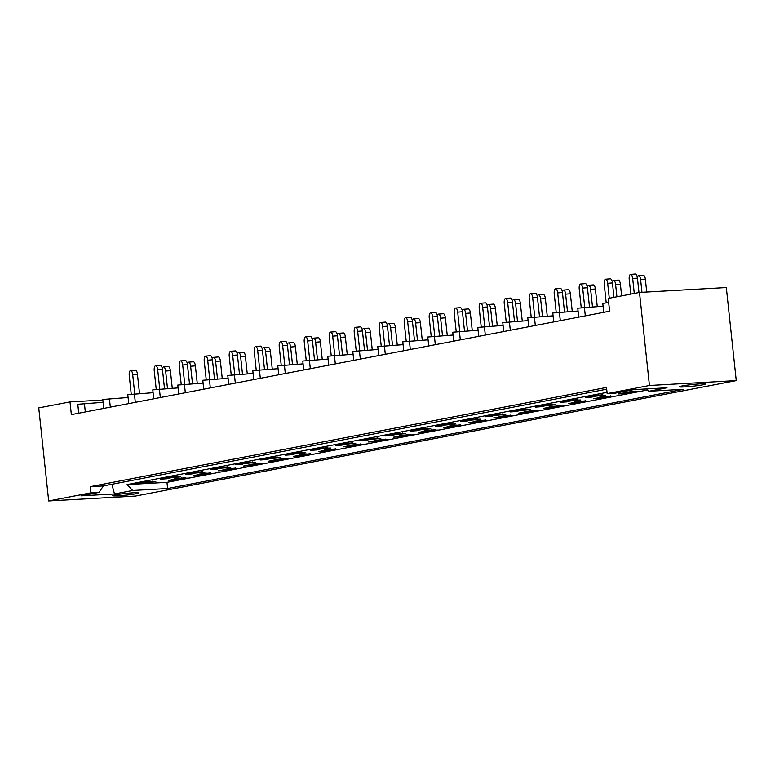 <?xml version="1.0" encoding="UTF-8"?>
<svg xmlns="http://www.w3.org/2000/svg" width="775" height="775" viewBox="0 0 775 775"><rect width="100%" height="100%" fill="white"/><g stroke="black" fill="none" stroke-linecap="round" stroke-linejoin="round"><path stroke-width="1.16" d="M115.398 494.886A13.243 0.862 -6.1 0 1 130.045 493.026A13.243 0.862 -6.1 0 1 139.035 492.881A13.243 0.862 -6.1 0 1 136.332 493.704A13.243 0.862 -6.1 0 1 121.685 495.554A13.243 0.862 -6.1 0 1 112.695 495.7A13.243 0.862 -6.1 0 1 115.398 494.886M682.136 385.96A13.243 0.862 -6.1 0 1 696.773 384.109A13.243 0.862 -6.1 0 1 705.773 383.964A13.243 0.862 -6.1 0 1 703.061 384.787A13.243 0.862 -6.1 0 1 688.423 386.638A13.243 0.862 -6.1 0 1 679.423 386.783A13.243 0.862 -6.1 0 1 682.136 385.96M90.288 486.661L90.946 492.823L48.689 500.95L135.518 496.058L736.25 380.603L649.431 385.495L607.174 393.613L606.515 387.452L90.288 486.661L103.366 485.925L606.709 389.195M607.174 393.613L615.35 393.157L633.475 389.67L666.994 387.781L648.869 391.268L683.86 389.292L167.623 488.512L132.641 490.478L114.516 493.966L80.997 495.845L99.113 492.367L103.366 485.925M90.946 492.823L99.113 492.367M102.843 400.055L70.002 401.905L71.358 414.635L609.596 311.201L608.23 298.462L639.482 292.456L726.311 287.573L736.25 380.603M643.86 389.089L646.699 388.972M628.196 392.092L628.254 392.644L625.783 393.119M631.354 391.85L638.736 391.627L628.254 392.644M624.117 392.45L635.51 391.249M632.826 391.762L631.373 392.043M624.166 392.867L618.537 393.952L622.625 393.719M599.123 397.255L610.506 396.054M599.162 397.672L593.543 398.757L597.622 398.466M603.192 396.897L603.25 397.449L600.78 397.924M606.36 396.645L613.732 396.432L603.25 397.449M607.823 396.567L606.379 396.848M574.12 402.06L585.512 400.859M574.168 402.477L568.54 403.562L572.618 403.271M578.198 401.702L578.257 402.254L575.777 402.729M581.357 401.45L588.738 401.237L578.257 402.254M582.829 401.373L581.376 401.653M549.117 406.865L560.509 405.664M549.165 407.282L543.546 408.367L547.625 408.076M553.195 406.507L553.253 407.059L550.783 407.534M556.363 406.255L563.735 406.042L553.253 407.059M557.826 406.177L556.382 406.458M524.123 411.67L535.506 410.469M524.171 412.087L518.543 413.172L522.621 412.881M528.201 411.312L528.259 411.854L525.779 412.339M531.359 411.06L538.741 410.847L528.259 411.854M532.822 410.983L531.379 411.254M499.119 416.475L510.512 415.264M499.168 416.892L493.539 417.977L497.627 417.677M503.198 416.117L503.256 416.659L500.786 417.134M506.356 415.865L513.738 415.652L503.256 416.659M507.828 415.787L506.385 416.059M474.126 421.28L485.508 420.069M474.164 421.697L468.546 422.782L472.624 422.482M478.194 420.922L478.252 421.464L475.782 421.939M481.362 420.67L488.734 420.457L478.252 421.464M482.825 420.593L481.382 420.864M449.122 426.076L460.515 424.874M449.171 426.502L443.542 427.587L447.621 427.287M453.201 425.727L453.259 426.269L450.788 426.744M456.359 425.475L463.741 425.262L453.259 426.269M457.831 425.397L456.378 425.669M424.128 430.881L435.511 429.679M424.167 431.307L418.548 432.392L422.627 432.092M428.197 430.532L428.255 431.074L425.785 431.549M431.365 430.28L438.737 430.067L428.255 431.074M432.828 430.202L431.384 430.474M399.125 435.686L410.517 434.484M399.173 436.112L393.545 437.197L397.623 436.897M403.203 435.337L403.262 435.879L400.782 436.354M406.362 435.085L413.743 434.862L403.262 435.879M407.824 435.007L406.381 435.279M374.122 440.491L385.514 439.289M374.17 440.917L368.542 442.002L372.63 441.702M378.2 440.142L378.258 440.684L375.788 441.159M381.368 439.89L388.74 439.667L378.258 440.684M382.831 439.803L381.387 440.084M349.128 445.296L360.511 444.094M349.176 445.722L343.548 446.797L347.626 446.507M353.206 444.947L353.264 445.489L350.784 445.964M356.364 444.695L363.746 444.472L353.264 445.489M357.827 444.608L356.384 444.889M324.124 450.101L335.517 448.899M324.173 450.527L318.544 451.602L322.632 451.312M328.203 449.752L328.261 450.294L325.791 450.769M331.361 449.5L338.743 449.277L328.261 450.294M332.833 449.413L331.39 449.694M299.131 454.906L310.513 453.704M299.169 455.332L293.551 456.407L297.629 456.117M303.199 454.557L303.257 455.099L300.787 455.574M306.367 454.305L313.739 454.082L303.257 455.099M307.83 454.218L306.387 454.499M274.127 459.711L285.52 458.509M274.176 460.137L268.547 461.212L272.626 460.922M278.206 459.362L278.264 459.904L275.793 460.379M281.364 459.11L288.746 458.887L278.264 459.904M282.836 459.023L281.383 459.304M249.133 464.516L260.516 463.314M249.172 464.942L243.553 466.017L247.632 465.727M253.202 464.167L253.26 464.709L250.79 465.184M256.37 463.915L263.742 463.692L253.26 464.709M257.833 463.828L256.389 464.109M224.13 469.321L235.523 468.119M224.178 469.747L218.55 470.822L222.628 470.532M228.208 468.972L228.267 469.514L225.787 469.989M231.367 468.72L238.748 468.497L228.267 469.514M232.829 468.633L231.386 468.914M199.127 474.126L210.519 472.924M199.175 474.552L193.547 475.627L197.635 475.337M203.205 473.777L203.263 474.319L200.793 474.794M206.363 473.525L213.745 473.302L203.263 474.319M207.836 473.438L206.392 473.719M174.133 478.931L185.516 477.729M174.181 479.357L168.553 480.432L172.631 480.142M178.202 478.582L178.26 479.124L175.789 479.599M181.369 478.33L188.751 478.107L178.26 479.124M182.832 478.243L181.389 478.524M78.74 413.22L77.791 404.288L103.085 402.312M103.743 408.415L102.784 399.483L128.088 397.507M128.737 403.61L127.788 394.678L153.092 392.702M153.741 398.805L152.782 389.873L178.085 387.897M178.734 394L177.785 385.068L203.089 383.092M203.738 389.195L202.779 380.263L228.083 378.297M228.741 384.39L227.782 375.458L253.086 373.492M253.735 379.585L252.786 370.653L278.08 368.687M278.738 374.78L277.779 365.848L303.083 363.882M303.732 369.975L302.783 361.043L328.087 359.077M328.736 365.17L327.777 356.238L353.08 354.272M353.729 360.365L352.78 351.433L378.084 349.467M378.733 355.57L377.774 346.628L403.077 344.662M403.736 350.765L402.777 341.823L428.081 339.857M428.73 345.96L427.781 337.028L453.075 335.052M453.733 341.155L452.774 332.223L478.078 330.247M478.727 336.35L477.778 327.418L503.082 325.442M503.731 331.545L502.772 322.613L528.075 320.637M528.724 326.74L527.775 317.808L553.079 315.832M553.728 321.935L552.769 313.003L578.072 311.027M578.731 317.13L577.772 308.198L603.076 306.222M603.725 312.325L602.776 303.393L608.666 302.521M591.18 396.006L602.572 394.795M591.228 396.422L585.6 397.507L589.678 397.207M595.258 395.647L595.316 396.19L592.836 396.664M598.416 395.395L605.798 395.182L595.316 396.19M599.889 395.318L598.436 395.589M566.186 400.811L577.569 399.6M566.225 401.227L560.606 402.312L564.684 402.012M570.255 400.452L570.313 400.995L567.842 401.469M573.423 400.2L580.795 399.987L570.313 400.995M574.885 400.123L573.442 400.394M541.183 405.606L552.565 404.405M541.231 406.032L535.602 407.117L539.681 406.817M545.261 405.257L545.319 405.8L542.839 406.274M548.419 405.005L555.801 404.792L545.319 405.8M549.882 404.928L548.438 405.199M516.179 410.411L527.572 409.21M516.227 410.837L510.599 411.922L514.687 411.622M520.257 410.062L520.316 410.605L517.845 411.079M523.416 409.81L530.798 409.597L520.316 410.605M524.888 409.733L523.445 410.004M491.185 415.216L502.568 414.015M491.224 415.642L485.605 416.727L489.684 416.427M495.254 414.867L495.312 415.41L492.842 415.884M498.422 414.615L505.804 414.392L495.312 415.41M499.885 414.538L498.441 414.809M466.182 420.021L477.574 418.82M466.23 420.447L460.602 421.522L464.69 421.232M470.26 419.672L470.318 420.215L467.848 420.689M473.418 419.42L480.8 419.198L470.318 420.215M474.891 419.333L473.438 419.614M441.188 424.826L452.571 423.625M441.227 425.252L435.608 426.327L439.687 426.037M445.257 424.477L445.315 425.02L442.845 425.494M448.425 424.225L455.797 424.002L445.315 425.02M449.887 424.138L448.444 424.419M416.185 429.631L427.577 428.43M416.233 430.057L410.605 431.132L414.683 430.842M420.263 429.282L420.321 429.825L417.841 430.299M423.421 429.03L430.803 428.808L420.321 429.825M424.894 428.943L423.441 429.224M391.191 434.436L402.574 433.235M391.23 434.862L385.611 435.938L389.689 435.647M395.26 434.087L395.318 434.63L392.847 435.104M398.427 433.835L405.8 433.613L395.318 434.63M399.89 433.748L398.447 434.029M366.188 439.241L377.57 438.04M366.236 439.667L360.608 440.743L364.686 440.452M370.266 438.892L370.324 439.435L367.844 439.909M373.424 438.64L380.806 438.418L370.324 439.435M374.887 438.553L373.443 438.834M341.184 444.046L352.577 442.845M341.233 444.472L335.604 445.548L339.692 445.257M345.262 443.697L345.321 444.24L342.85 444.714M348.421 443.445L355.802 443.222L345.321 444.24M349.893 443.358L348.45 443.639M316.19 448.851L327.573 447.65M316.229 449.277L310.61 450.353L314.689 450.062M320.259 448.502L320.317 449.045L317.847 449.519M323.427 448.25L330.809 448.028L320.317 449.045M324.89 448.163L323.446 448.444M291.187 453.656L302.579 452.455M291.235 454.082L285.607 455.157L289.695 454.867M295.265 453.307L295.323 453.85L292.853 454.324M298.423 453.055L305.805 452.832L295.323 453.85M299.896 452.968L298.443 453.249M266.193 458.461L277.576 457.26M266.232 458.887L260.613 459.963L264.692 459.672M270.262 458.112L270.32 458.655L267.85 459.129M273.43 457.86L280.802 457.637L270.32 458.655M274.892 457.773L273.449 458.054M241.19 463.266L252.582 462.065M241.238 463.683L235.61 464.767L239.688 464.477M245.268 462.917L245.326 463.46L242.846 463.934M248.426 462.665L255.808 462.442L245.326 463.46M249.899 462.578L248.446 462.859M216.196 468.071L227.579 466.87M216.235 468.488L210.616 469.573L214.694 469.282M220.265 467.713L220.323 468.265L217.852 468.739M223.432 467.47L230.805 467.248L220.323 468.265M224.895 467.383L223.452 467.664M191.193 472.876L202.575 471.675M191.241 473.293L185.612 474.377L189.691 474.087M195.271 472.517L195.329 473.07L192.849 473.544M198.429 472.266L205.811 472.052L195.329 473.07M199.892 472.188L198.448 472.469M166.189 477.681L177.582 476.48M166.237 478.097L160.609 479.183L164.697 478.892M170.267 477.323L170.326 477.875L167.855 478.349M173.426 477.071L180.807 476.858L170.326 477.875M174.898 476.993L173.455 477.274M141.195 482.486L152.578 481.285M141.234 482.903L135.615 483.988L139.694 483.697M145.264 482.127L145.322 482.68L142.852 483.154M148.432 481.876L155.804 481.662L145.322 482.68M149.895 481.798L148.451 482.079M70.002 401.905L38.75 407.912L48.689 500.95M607.038 392.353L127.071 484.598L166.974 482.35L167.623 488.512M647.648 389.97L166.974 482.35M629.407 390.455L626.278 391.055M649.431 385.495L639.482 292.456M648.869 391.268L646.66 388.924M127.071 484.598L132.641 490.478M111.862 484.298L114.516 493.966M630.588 274.427L635.345 274.05A4.553 1.763 85.5 0 1 637.438 278.138L632.681 278.516A4.553 1.763 -94.5 0 0 630.588 274.427A4.553 1.763 -94.5 0 0 629.222 279.426L630.802 294.132M632.681 278.516L634.27 293.463M637.438 278.138L638.978 292.553M638.532 275.687L643.289 275.309A4.553 1.763 85.5 0 1 645.372 279.387L640.615 279.765A4.553 1.763 -94.5 0 0 638.532 275.687A4.553 1.763 -94.5 0 0 637.321 277.363M640.615 279.765L641.962 292.32M645.372 279.387L646.728 292.049M605.595 279.233L610.351 278.855A4.553 1.763 85.5 0 1 612.434 282.943L607.678 283.321A4.553 1.763 -94.5 0 0 605.595 279.233A4.553 1.763 -94.5 0 0 604.229 284.231L606.205 302.754M607.678 283.321L609.276 298.259M612.434 282.943L613.974 297.358M580.591 284.037L585.348 283.66A4.553 1.763 85.5 0 1 587.431 287.748L582.674 288.126A4.553 1.763 -94.5 0 0 580.591 284.037A4.553 1.763 -94.5 0 0 579.225 289.036L581.211 307.559M596.827 395.347A2.073 1.269 -93.2 0 0 597.283 395.463A2.073 1.269 -93.2 0 0 597.389 395.444L597.961 395.337A2.073 1.269 -93.2 0 0 598.484 395.027M597.389 395.444L601.477 395.221L597.961 395.337M587.092 397.217A2.073 1.269 -93.2 0 0 587.557 397.333A2.073 1.269 -93.2 0 0 587.663 397.313L591.751 397.091L588.235 397.207A2.073 1.269 -93.2 0 0 588.758 396.897M587.663 397.313L588.235 397.207M593.282 395.88L593.137 396.209A2.073 1.269 86.8 0 1 592.323 396.974M602.727 394.591A2.073 1.269 86.8 0 1 602.049 395.105M582.674 288.126L584.718 307.258M587.431 287.748L589.494 306.987M555.597 288.843L560.354 288.465A4.553 1.763 85.5 0 1 562.437 292.553L557.68 292.931A4.553 1.763 -94.5 0 0 555.597 288.843A4.553 1.763 -94.5 0 0 554.232 293.841L556.208 312.364M571.824 400.152A2.073 1.269 -93.2 0 0 572.289 400.268A2.073 1.269 -93.2 0 0 572.396 400.249L572.958 400.142A2.073 1.269 -93.2 0 0 573.481 399.832M572.396 400.249L576.484 400.026L572.958 400.142M562.098 402.022A2.073 1.269 -93.2 0 0 562.563 402.138A2.073 1.269 -93.2 0 0 562.66 402.118L566.748 401.896L563.231 402.012A2.073 1.269 -93.2 0 0 563.754 401.702M562.66 402.118L563.231 402.012M568.288 400.685L568.143 401.014A2.073 1.269 86.8 0 1 567.319 401.779M577.733 399.396A2.073 1.269 86.8 0 1 577.046 399.91M557.68 292.931L559.724 312.063M562.437 292.553L564.491 311.792M530.594 293.647L535.351 293.27A4.553 1.763 85.5 0 1 537.433 297.358L532.677 297.736A4.553 1.763 -94.5 0 0 530.594 293.647A4.553 1.763 -94.5 0 0 529.228 298.646L531.204 317.169M546.821 404.957A2.073 1.269 -93.2 0 0 547.286 405.073A2.073 1.269 -93.2 0 0 547.392 405.054L547.964 404.947A2.073 1.269 -93.2 0 0 548.487 404.637M547.392 405.054L551.48 404.831L547.964 404.947M537.094 406.827A2.073 1.269 -93.2 0 0 537.559 406.943A2.073 1.269 -93.2 0 0 537.666 406.923L541.754 406.701L538.228 406.817A2.073 1.269 -93.2 0 0 538.751 406.507M537.666 406.923L538.228 406.817M543.285 405.49L543.139 405.819A2.073 1.269 86.8 0 1 542.316 406.584M552.73 404.192A2.073 1.269 86.8 0 1 552.052 404.715M532.677 297.736L534.721 316.868M537.433 297.358L539.497 316.597M505.591 298.452L510.347 298.075A4.553 1.763 85.5 0 1 512.44 302.153L507.683 302.531A4.553 1.763 -94.5 0 0 505.591 298.452A4.553 1.763 -94.5 0 0 504.234 303.451L506.211 321.974M521.827 409.762A2.073 1.269 -93.2 0 0 522.292 409.878A2.073 1.269 -93.2 0 0 522.389 409.859L522.96 409.752A2.073 1.269 -93.2 0 0 523.483 409.442M522.389 409.859L526.477 409.636L522.96 409.752M512.101 411.632A2.073 1.269 -93.2 0 0 512.566 411.748A2.073 1.269 -93.2 0 0 512.663 411.728L516.751 411.506L513.234 411.622A2.073 1.269 -93.2 0 0 513.757 411.312M512.663 411.728L513.234 411.622M518.281 410.295L518.136 410.624A2.073 1.269 86.8 0 1 517.322 411.389M527.736 408.997A2.073 1.269 86.8 0 1 527.048 409.52M507.683 302.531L509.727 321.673M512.44 302.153L514.493 321.402M480.597 303.257L485.353 302.88A4.553 1.763 85.5 0 1 487.436 306.958L482.68 307.336A4.553 1.763 -94.5 0 0 480.597 303.257A4.553 1.763 -94.5 0 0 479.231 308.256L481.207 326.779M496.823 414.567A2.073 1.269 -93.2 0 0 497.288 414.683A2.073 1.269 -93.2 0 0 497.395 414.664L497.957 414.557A2.073 1.269 -93.2 0 0 498.48 414.247M497.395 414.664L501.483 414.441L497.957 414.557M487.097 416.437A2.073 1.269 -93.2 0 0 487.562 416.553A2.073 1.269 -93.2 0 0 487.669 416.533L491.757 416.311L488.231 416.427A2.073 1.269 -93.2 0 0 488.754 416.117M487.669 416.533L488.231 416.427M493.287 415.1L493.142 415.429A2.073 1.269 86.8 0 1 492.319 416.194M502.733 413.802A2.073 1.269 86.8 0 1 502.045 414.325M482.68 307.336L484.724 326.478M487.436 306.958L489.49 326.207M455.593 308.062L460.35 307.685A4.553 1.763 85.5 0 1 462.442 311.763L457.686 312.141A4.553 1.763 -94.5 0 0 455.593 308.062A4.553 1.763 -94.5 0 0 454.228 313.061L456.213 331.584M471.83 419.372A2.073 1.269 -93.2 0 0 472.295 419.488A2.073 1.269 -93.2 0 0 472.392 419.469L472.963 419.362A2.073 1.269 -93.2 0 0 473.486 419.052M472.392 419.469L476.48 419.236L472.963 419.362M462.103 421.242A2.073 1.269 -93.2 0 0 462.559 421.358A2.073 1.269 -93.2 0 0 462.665 421.338L466.753 421.106L463.237 421.232A2.073 1.269 -93.2 0 0 463.76 420.922M462.665 421.338L463.237 421.232M468.284 419.905L468.139 420.234A2.073 1.269 86.8 0 1 467.325 420.999M477.739 418.607A2.073 1.269 86.8 0 1 477.051 419.13M457.686 312.141L459.73 331.283M462.442 311.763L464.496 331.012M430.6 312.868L435.356 312.49A4.553 1.763 85.5 0 1 437.439 316.568L432.683 316.946A4.553 1.763 -94.5 0 0 430.6 312.868A4.553 1.763 -94.5 0 0 429.234 317.866L431.21 336.389M446.826 424.177A2.073 1.269 -93.2 0 0 447.291 424.293A2.073 1.269 -93.2 0 0 447.398 424.274L447.96 424.167A2.073 1.269 -93.2 0 0 448.483 423.857M447.398 424.274L451.486 424.041L447.96 424.167M437.1 426.047A2.073 1.269 -93.2 0 0 437.565 426.163A2.073 1.269 -93.2 0 0 437.672 426.143L442.322 425.804L438.233 426.037A2.073 1.269 -93.2 0 0 438.757 425.727M437.672 426.143L438.233 426.037M443.29 424.71L443.145 425.039A2.073 1.269 86.8 0 1 442.322 425.804M452.736 423.412A2.073 1.269 86.8 0 1 452.048 423.935M432.683 316.946L434.727 336.088M437.439 316.568L439.493 335.817M613.529 280.492L618.285 280.114A4.553 1.763 85.5 0 1 620.378 284.192L615.612 284.57A4.553 1.763 -94.5 0 0 613.529 280.492A4.553 1.763 -94.5 0 0 612.327 282.168M629.765 391.792A2.073 1.269 -93.2 0 0 630.23 391.908A2.073 1.269 -93.2 0 0 630.327 391.898L630.898 391.782A2.073 1.269 -93.2 0 0 631.422 391.472M630.327 391.898L634.987 391.559L630.898 391.782M620.039 393.661A2.073 1.269 -93.2 0 0 620.494 393.778A2.073 1.269 -93.2 0 0 620.601 393.768L625.26 393.429L621.172 393.652A2.073 1.269 -93.2 0 0 621.695 393.342M620.601 393.768L621.172 393.652M626.219 392.334L626.074 392.654A2.073 1.269 86.8 0 1 625.26 393.429M635.674 391.036A2.073 1.269 86.8 0 1 634.987 391.559M615.612 284.57L616.919 296.796M620.378 284.192L621.627 295.895M588.535 285.297L593.292 284.919A4.553 1.763 85.5 0 1 595.374 288.998L590.618 289.375A4.553 1.763 -94.5 0 0 588.535 285.297A4.553 1.763 -94.5 0 0 587.324 286.973M604.762 396.597A2.073 1.269 -93.2 0 0 605.227 396.713A2.073 1.269 -93.2 0 0 605.333 396.703L605.895 396.587A2.073 1.269 -93.2 0 0 606.418 396.277M605.333 396.703L609.983 396.364L605.895 396.587M595.035 398.466A2.073 1.269 -93.2 0 0 595.5 398.582A2.073 1.269 -93.2 0 0 595.597 398.573L600.257 398.234L596.169 398.457A2.073 1.269 -93.2 0 0 596.692 398.147M595.597 398.573L596.169 398.457M601.226 397.139L601.08 397.459A2.073 1.269 86.8 0 1 600.257 398.234M610.671 395.841A2.073 1.269 86.8 0 1 609.983 396.364M590.618 289.375L592.478 306.823M595.374 288.998L597.254 306.551M563.532 290.092L568.288 289.714A4.553 1.763 85.5 0 1 570.371 293.802L565.614 294.18A4.553 1.763 -94.5 0 0 563.532 290.092A4.553 1.763 -94.5 0 0 562.33 291.778M579.768 401.402A2.073 1.269 -93.2 0 0 580.223 401.518A2.073 1.269 -93.2 0 0 580.33 401.508L580.901 401.392A2.073 1.269 -93.2 0 0 581.424 401.082M580.33 401.508L584.989 401.169L580.901 401.392M570.032 403.271A2.073 1.269 -93.2 0 0 570.497 403.387A2.073 1.269 -93.2 0 0 570.603 403.378L575.253 403.039L571.165 403.262A2.073 1.269 -93.2 0 0 571.688 402.952M570.603 403.378L571.165 403.262M576.222 401.944L576.077 402.264A2.073 1.269 86.8 0 1 575.253 403.039M585.667 400.646A2.073 1.269 86.8 0 1 584.989 401.169M565.614 294.18L567.484 311.627M570.371 293.802L572.25 311.356M538.528 294.897L543.294 294.519A4.553 1.763 85.5 0 1 545.377 298.608L540.621 298.985A4.553 1.763 -94.5 0 0 538.528 294.897A4.553 1.763 -94.5 0 0 537.327 296.583M554.764 406.207A2.073 1.269 -93.2 0 0 555.229 406.323A2.073 1.269 -93.2 0 0 555.326 406.313L555.898 406.197A2.073 1.269 -93.2 0 0 556.421 405.887M555.326 406.313L559.986 405.974L555.898 406.197M545.038 408.076A2.073 1.269 -93.2 0 0 545.503 408.192A2.073 1.269 -93.2 0 0 545.6 408.183L550.26 407.844L546.172 408.067A2.073 1.269 -93.2 0 0 546.695 407.757M545.6 408.183L546.172 408.067M551.228 406.739L551.073 407.069A2.073 1.269 86.8 0 1 550.26 407.844M560.674 405.451A2.073 1.269 86.8 0 1 559.986 405.974M540.621 298.985L542.481 316.433M545.377 298.608L547.257 316.161M513.534 299.702L518.291 299.324A4.553 1.763 85.5 0 1 520.374 303.412L515.617 303.79A4.553 1.763 -94.5 0 0 513.534 299.702A4.553 1.763 -94.5 0 0 512.333 301.388M529.761 411.012A2.073 1.269 -93.2 0 0 530.226 411.128A2.073 1.269 -93.2 0 0 530.333 411.118L530.894 411.002A2.073 1.269 -93.2 0 0 531.417 410.692M530.333 411.118L534.982 410.779L530.894 411.002M520.035 412.881A2.073 1.269 -93.2 0 0 520.5 412.998A2.073 1.269 -93.2 0 0 520.606 412.988L525.256 412.649L521.168 412.872A2.073 1.269 -93.2 0 0 521.691 412.562M520.606 412.988L521.168 412.872M526.225 411.544L526.08 411.874A2.073 1.269 86.8 0 1 525.256 412.649M535.67 410.256A2.073 1.269 86.8 0 1 534.982 410.779M515.617 303.79L517.487 321.238M520.374 303.412L522.253 320.966M488.531 304.507L493.287 304.129A4.553 1.763 85.5 0 1 495.38 308.218L490.623 308.595A4.553 1.763 -94.5 0 0 488.531 304.507A4.553 1.763 -94.5 0 0 487.33 306.193M504.767 415.817A2.073 1.269 -93.2 0 0 505.232 415.933A2.073 1.269 -93.2 0 0 505.329 415.923L505.901 415.807A2.073 1.269 -93.2 0 0 506.424 415.497M505.329 415.923L509.417 415.691L505.901 415.807M495.041 417.686A2.073 1.269 -93.2 0 0 495.506 417.802A2.073 1.269 -93.2 0 0 495.603 417.783L499.691 417.56L496.174 417.677A2.073 1.269 -93.2 0 0 496.698 417.367M495.603 417.783L496.174 417.677M501.222 416.349L501.076 416.679A2.073 1.269 86.8 0 1 500.262 417.444M510.677 415.061A2.073 1.269 86.8 0 1 509.989 415.574M490.623 308.595L492.483 326.043M495.38 308.218L497.25 325.771M463.537 309.312L468.294 308.934A4.553 1.763 85.5 0 1 470.377 313.022L465.62 313.4A4.553 1.763 -94.5 0 0 463.537 309.312A4.553 1.763 -94.5 0 0 462.326 310.998M479.764 420.622A2.073 1.269 -93.2 0 0 480.229 420.738A2.073 1.269 -93.2 0 0 480.335 420.718L480.897 420.612A2.073 1.269 -93.2 0 0 481.42 420.302M480.335 420.718L484.423 420.496L480.897 420.612M470.037 422.491A2.073 1.269 -93.2 0 0 470.502 422.608A2.073 1.269 -93.2 0 0 470.609 422.588L474.697 422.365L471.171 422.482A2.073 1.269 -93.2 0 0 471.694 422.172M470.609 422.588L471.171 422.482M476.228 421.154L476.082 421.484A2.073 1.269 86.8 0 1 475.259 422.249M485.673 419.866A2.073 1.269 86.8 0 1 484.985 420.379M465.62 313.4L467.49 330.847M470.377 313.022L472.256 330.576M405.596 317.673L410.353 317.295A4.553 1.763 85.5 0 1 412.436 321.373L407.679 321.751A4.553 1.763 -94.5 0 0 405.596 317.673A4.553 1.763 -94.5 0 0 404.23 322.671L406.216 341.194M421.832 428.982A2.073 1.269 -93.2 0 0 422.288 429.088A2.073 1.269 -93.2 0 0 422.394 429.079L422.966 428.972A2.073 1.269 -93.2 0 0 423.489 428.662M422.394 429.079L426.483 428.846L422.966 428.972M412.097 430.852A2.073 1.269 -93.2 0 0 412.562 430.958A2.073 1.269 -93.2 0 0 412.668 430.948L416.756 430.716L413.24 430.842A2.073 1.269 -93.2 0 0 413.753 430.532M412.668 430.948L413.24 430.842M418.287 429.515L418.142 429.834A2.073 1.269 86.8 0 1 417.318 430.609M427.732 428.217A2.073 1.269 86.8 0 1 427.054 428.74M407.679 321.751L409.723 340.893M412.436 321.373L414.499 340.622M380.603 322.478L385.359 322.1A4.553 1.763 85.5 0 1 387.442 326.178L382.685 326.556A4.553 1.763 -94.5 0 0 380.603 322.478A4.553 1.763 -94.5 0 0 379.237 327.476L381.213 345.999M396.829 433.787A2.073 1.269 -93.2 0 0 397.294 433.893A2.073 1.269 -93.2 0 0 397.401 433.884L397.963 433.777A2.073 1.269 -93.2 0 0 398.486 433.467M397.401 433.884L402.051 433.545L397.963 433.777M387.103 435.657A2.073 1.269 -93.2 0 0 387.568 435.763A2.073 1.269 -93.2 0 0 387.665 435.753L392.324 435.414L388.236 435.647A2.073 1.269 -93.2 0 0 388.759 435.337M387.665 435.753L388.236 435.647M393.293 434.32L393.148 434.639A2.073 1.269 86.8 0 1 392.324 435.414M402.738 433.022A2.073 1.269 86.8 0 1 402.051 433.545M382.685 326.556L384.729 345.689M387.442 326.178L389.496 345.427M355.599 327.282L360.356 326.905A4.553 1.763 85.5 0 1 362.438 330.983L357.682 331.361A4.553 1.763 -94.5 0 0 355.599 327.282A4.553 1.763 -94.5 0 0 354.233 332.281L356.209 350.804M371.826 438.592A2.073 1.269 -93.2 0 0 372.291 438.698A2.073 1.269 -93.2 0 0 372.397 438.689L372.969 438.582A2.073 1.269 -93.2 0 0 373.492 438.272M372.397 438.689L376.485 438.456L372.969 438.582M362.099 440.462A2.073 1.269 -93.2 0 0 362.564 440.568A2.073 1.269 -93.2 0 0 362.671 440.558L367.321 440.219L363.233 440.452A2.073 1.269 -93.2 0 0 363.756 440.142M362.671 440.558L363.233 440.452M368.29 439.125L368.144 439.444A2.073 1.269 86.8 0 1 367.321 440.219M377.735 437.827A2.073 1.269 86.8 0 1 377.047 438.35M357.682 331.361L359.726 350.494M362.438 330.983L364.502 350.232M438.534 314.117L443.29 313.739A4.553 1.763 85.5 0 1 445.383 317.827L440.617 318.205A4.553 1.763 -94.5 0 0 438.534 314.117A4.553 1.763 -94.5 0 0 437.332 315.803M454.77 425.427A2.073 1.269 -93.2 0 0 455.235 425.543A2.073 1.269 -93.2 0 0 455.332 425.523L455.903 425.417A2.073 1.269 -93.2 0 0 456.427 425.107M455.332 425.523L459.42 425.301L455.903 425.417M445.044 427.296A2.073 1.269 -93.2 0 0 445.499 427.412A2.073 1.269 -93.2 0 0 445.606 427.393L449.694 427.17L446.177 427.287A2.073 1.269 -93.2 0 0 446.7 426.977M445.606 427.393L446.177 427.287M451.224 425.959L451.079 426.289A2.073 1.269 86.8 0 1 450.265 427.054M460.679 424.661A2.073 1.269 86.8 0 1 459.992 425.184M440.617 318.205L442.486 335.643M445.383 317.827L447.252 335.381M413.54 318.922L418.297 318.544A4.553 1.763 85.5 0 1 420.379 322.623L415.623 323.001A4.553 1.763 -94.5 0 0 413.54 318.922A4.553 1.763 -94.5 0 0 412.329 320.608M429.767 430.232A2.073 1.269 -93.2 0 0 430.232 430.348A2.073 1.269 -93.2 0 0 430.338 430.328L430.9 430.222A2.073 1.269 -93.2 0 0 431.423 429.912M430.338 430.328L434.426 430.106L430.9 430.222M420.04 432.101A2.073 1.269 -93.2 0 0 420.505 432.218A2.073 1.269 -93.2 0 0 420.602 432.198L424.69 431.975L421.174 432.092A2.073 1.269 -93.2 0 0 421.697 431.782M420.602 432.198L421.174 432.092M426.231 430.764L426.085 431.094A2.073 1.269 86.8 0 1 425.262 431.859M435.676 429.466A2.073 1.269 86.8 0 1 434.988 429.989M415.623 323.001L417.483 340.448M420.379 322.623L422.259 340.186M388.537 323.727L393.293 323.349A4.553 1.763 85.5 0 1 395.376 327.428L390.619 327.806A4.553 1.763 -94.5 0 0 388.537 323.727A4.553 1.763 -94.5 0 0 387.335 325.413M404.773 435.037A2.073 1.269 -93.2 0 0 405.228 435.153A2.073 1.269 -93.2 0 0 405.335 435.133L405.906 435.027A2.073 1.269 -93.2 0 0 406.429 434.717M405.335 435.133L409.423 434.911L405.906 435.027M395.037 436.906A2.073 1.269 -93.2 0 0 395.502 437.022A2.073 1.269 -93.2 0 0 395.608 437.003L399.697 436.78L396.17 436.897A2.073 1.269 -93.2 0 0 396.693 436.587M395.608 437.003L396.17 436.897M401.227 435.569L401.082 435.899A2.073 1.269 86.8 0 1 400.258 436.664M410.673 434.271A2.073 1.269 86.8 0 1 409.994 434.794M390.619 327.806L392.489 345.253M395.376 327.428L397.255 344.991M330.596 332.088L335.352 331.71A4.553 1.763 85.5 0 1 337.445 335.788L332.688 336.166A4.553 1.763 -94.5 0 0 330.596 332.088A4.553 1.763 -94.5 0 0 329.23 337.086L331.216 355.609M346.832 443.397A2.073 1.269 -93.2 0 0 347.297 443.503A2.073 1.269 -93.2 0 0 347.394 443.494L347.965 443.387A2.073 1.269 -93.2 0 0 348.488 443.077M347.394 443.494L352.053 443.155L347.965 443.387M337.106 445.267A2.073 1.269 -93.2 0 0 337.571 445.373A2.073 1.269 -93.2 0 0 337.668 445.363L342.327 445.024L338.239 445.257A2.073 1.269 -93.2 0 0 338.762 444.947M337.668 445.363L338.239 445.257M343.286 443.93L343.141 444.249A2.073 1.269 86.8 0 1 342.327 445.024M352.741 442.632A2.073 1.269 86.8 0 1 352.053 443.155M332.688 336.166L334.732 355.299M337.445 335.788L339.498 355.037M305.602 336.892L310.358 336.515A4.553 1.763 85.5 0 1 312.441 340.593L307.685 340.971A4.553 1.763 -94.5 0 0 305.602 336.892A4.553 1.763 -94.5 0 0 304.236 341.891L306.212 360.414M321.828 448.202A2.073 1.269 -93.2 0 0 322.293 448.308A2.073 1.269 -93.2 0 0 322.4 448.299L322.962 448.192A2.073 1.269 -93.2 0 0 323.485 447.882M322.4 448.299L327.05 447.96L322.962 448.192M312.102 450.072A2.073 1.269 -93.2 0 0 312.567 450.178A2.073 1.269 -93.2 0 0 312.674 450.168L316.762 449.936L313.236 450.062A2.073 1.269 -93.2 0 0 313.759 449.752M312.674 450.168L313.236 450.062M318.293 448.735L318.147 449.054A2.073 1.269 86.8 0 1 317.324 449.829M327.738 447.437A2.073 1.269 86.8 0 1 327.05 447.96M307.685 340.971L309.729 360.104M312.441 340.593L314.495 359.842M280.598 341.698L285.355 341.32A4.553 1.763 85.5 0 1 287.448 345.398L282.691 345.776A4.553 1.763 -94.5 0 0 280.598 341.698A4.553 1.763 -94.5 0 0 279.233 346.696L281.218 365.219M296.835 453.007A2.073 1.269 -93.2 0 0 297.3 453.113A2.073 1.269 -93.2 0 0 297.397 453.104L297.968 452.997A2.073 1.269 -93.2 0 0 298.491 452.687M297.397 453.104L302.056 452.765L297.968 452.997M287.108 454.877A2.073 1.269 -93.2 0 0 287.564 454.983A2.073 1.269 -93.2 0 0 287.67 454.973L291.758 454.741L288.242 454.867A2.073 1.269 -93.2 0 0 288.765 454.557M287.67 454.973L288.242 454.867M293.289 453.54L293.144 453.859A2.073 1.269 86.8 0 1 292.33 454.634M302.744 452.242A2.073 1.269 86.8 0 1 302.056 452.765M282.691 345.776L284.735 364.909M287.448 345.398L289.501 364.647M363.533 328.532L368.299 328.154A4.553 1.763 85.5 0 1 370.382 332.233L365.626 332.611A4.553 1.763 -94.5 0 0 363.533 328.532A4.553 1.763 -94.5 0 0 362.332 330.218M379.769 439.842A2.073 1.269 -93.2 0 0 380.234 439.958A2.073 1.269 -93.2 0 0 380.331 439.938L380.903 439.832A2.073 1.269 -93.2 0 0 381.426 439.522M380.331 439.938L384.419 439.716L380.903 439.832M370.043 441.711A2.073 1.269 -93.2 0 0 370.508 441.827A2.073 1.269 -93.2 0 0 370.605 441.808L374.693 441.585L371.177 441.702A2.073 1.269 -93.2 0 0 371.7 441.392M370.605 441.808L371.177 441.702M376.224 440.374L376.078 440.704A2.073 1.269 86.8 0 1 375.265 441.469M385.679 439.076A2.073 1.269 86.8 0 1 384.991 439.599M365.626 332.611L367.486 350.058M370.382 332.233L372.252 349.796M338.539 333.337L343.296 332.959A4.553 1.763 85.5 0 1 345.379 337.038L340.622 337.416A4.553 1.763 -94.5 0 0 338.539 333.337A4.553 1.763 -94.5 0 0 337.338 335.023M354.766 444.647A2.073 1.269 -93.2 0 0 355.231 444.763A2.073 1.269 -93.2 0 0 355.338 444.743L355.899 444.637A2.073 1.269 -93.2 0 0 356.423 444.327M355.338 444.743L359.426 444.511L355.899 444.637M345.04 446.516A2.073 1.269 -93.2 0 0 345.505 446.632A2.073 1.269 -93.2 0 0 345.611 446.613L349.699 446.381L346.173 446.507A2.073 1.269 -93.2 0 0 346.696 446.197M345.611 446.613L346.173 446.507M351.23 445.179L351.085 445.509A2.073 1.269 86.8 0 1 350.261 446.274M360.675 443.881A2.073 1.269 86.8 0 1 359.988 444.404M340.622 337.416L342.492 354.863M345.379 337.038L347.258 354.601M313.536 338.142L318.293 337.764A4.553 1.763 85.5 0 1 320.385 341.843L315.628 342.221A4.553 1.763 -94.5 0 0 313.536 338.142A4.553 1.763 -94.5 0 0 312.335 339.828M329.772 449.452A2.073 1.269 -93.2 0 0 330.237 449.558A2.073 1.269 -93.2 0 0 330.334 449.548L330.906 449.442A2.073 1.269 -93.2 0 0 331.429 449.132M330.334 449.548L334.994 449.209L330.906 449.442M320.046 451.321A2.073 1.269 -93.2 0 0 320.511 451.428A2.073 1.269 -93.2 0 0 320.608 451.418L324.696 451.186L321.179 451.312A2.073 1.269 -93.2 0 0 321.702 451.002M320.608 451.418L321.179 451.312M326.227 449.984L326.081 450.314A2.073 1.269 86.8 0 1 325.267 451.079M335.682 448.686A2.073 1.269 86.8 0 1 334.994 449.209M315.628 342.221L317.488 359.668M320.385 341.843L322.255 359.406M255.605 346.502L260.361 346.125A4.553 1.763 85.5 0 1 262.444 350.203L257.688 350.581A4.553 1.763 -94.5 0 0 255.605 346.502A4.553 1.763 -94.5 0 0 254.239 351.501L256.215 370.024M271.831 457.802A2.073 1.269 -93.2 0 0 272.296 457.918A2.073 1.269 -93.2 0 0 272.403 457.909L272.965 457.802A2.073 1.269 -93.2 0 0 273.488 457.492M272.403 457.909L276.491 457.676L272.965 457.802M262.105 459.672A2.073 1.269 -93.2 0 0 262.57 459.788A2.073 1.269 -93.2 0 0 262.667 459.778L266.755 459.546L263.238 459.672A2.073 1.269 -93.2 0 0 263.762 459.362M262.667 459.778L263.238 459.672M268.295 458.345L268.15 458.664A2.073 1.269 86.8 0 1 267.327 459.439M277.741 457.047A2.073 1.269 86.8 0 1 277.053 457.57M257.688 350.581L259.732 369.714M262.444 350.203L264.498 369.452M230.601 351.308L235.358 350.93A4.553 1.763 85.5 0 1 237.441 355.008L232.684 355.386A4.553 1.763 -94.5 0 0 230.601 351.308A4.553 1.763 -94.5 0 0 229.235 356.297L231.221 374.829M246.838 462.607A2.073 1.269 -93.2 0 0 247.293 462.723A2.073 1.269 -93.2 0 0 247.399 462.714L247.971 462.607A2.073 1.269 -93.2 0 0 248.494 462.297M247.399 462.714L252.059 462.375L247.971 462.607M237.102 464.477A2.073 1.269 -93.2 0 0 237.567 464.593A2.073 1.269 -93.2 0 0 237.673 464.583L242.323 464.244L238.235 464.477A2.073 1.269 -93.2 0 0 238.758 464.167M237.673 464.583L238.235 464.477M243.292 463.15L243.147 463.469A2.073 1.269 86.8 0 1 242.323 464.244M252.737 461.852A2.073 1.269 86.8 0 1 252.059 462.375M232.684 355.386L234.728 374.519M237.441 355.008L239.504 374.248M205.598 356.113L210.364 355.735A4.553 1.763 85.5 0 1 212.447 359.813L207.69 360.191A4.553 1.763 -94.5 0 0 205.598 356.113A4.553 1.763 -94.5 0 0 204.242 361.102L206.218 379.634M221.834 467.412A2.073 1.269 -93.2 0 0 222.299 467.528A2.073 1.269 -93.2 0 0 222.396 467.519L222.968 467.412A2.073 1.269 -93.2 0 0 223.491 467.093M222.396 467.519L226.484 467.286L222.968 467.412M212.108 469.282A2.073 1.269 -93.2 0 0 212.573 469.398A2.073 1.269 -93.2 0 0 212.67 469.388L217.329 469.049L213.241 469.272A2.073 1.269 -93.2 0 0 213.764 468.962M212.67 469.388L213.241 469.272M218.298 467.955L218.143 468.274A2.073 1.269 86.8 0 1 217.329 469.049M227.743 466.657A2.073 1.269 86.8 0 1 227.056 467.18M207.69 360.191L209.734 379.324M212.447 359.813L214.501 379.052M288.542 342.947L293.299 342.569A4.553 1.763 85.5 0 1 295.382 346.648L290.625 347.026A4.553 1.763 -94.5 0 0 288.542 342.947A4.553 1.763 -94.5 0 0 287.331 344.633M304.769 454.257A2.073 1.269 -93.2 0 0 305.234 454.363A2.073 1.269 -93.2 0 0 305.34 454.353L305.902 454.247A2.073 1.269 -93.2 0 0 306.425 453.937M305.34 454.353L309.99 454.014L305.902 454.247M295.043 456.126A2.073 1.269 -93.2 0 0 295.507 456.233A2.073 1.269 -93.2 0 0 295.614 456.223L299.702 455.991L296.176 456.117A2.073 1.269 -93.2 0 0 296.699 455.807M295.614 456.223L296.176 456.117M301.233 454.789L301.088 455.109A2.073 1.269 86.8 0 1 300.264 455.884M310.678 453.491A2.073 1.269 86.8 0 1 309.99 454.014M290.625 347.026L292.485 364.473M295.382 346.648L297.261 364.202M263.539 347.752L268.295 347.374A4.553 1.763 85.5 0 1 270.388 351.453L265.622 351.831A4.553 1.763 -94.5 0 0 263.539 347.752A4.553 1.763 -94.5 0 0 262.338 349.438M279.775 459.062A2.073 1.269 -93.2 0 0 280.24 459.168A2.073 1.269 -93.2 0 0 280.337 459.158L280.908 459.052A2.073 1.269 -93.2 0 0 281.432 458.742M280.337 459.158L284.425 458.926L280.908 459.052M270.039 460.931A2.073 1.269 -93.2 0 0 270.504 461.038A2.073 1.269 -93.2 0 0 270.611 461.028L274.699 460.796L271.182 460.922A2.073 1.269 -93.2 0 0 271.705 460.612M270.611 461.028L271.182 460.922M276.229 459.594L276.084 459.914A2.073 1.269 86.8 0 1 275.27 460.689M285.675 458.296A2.073 1.269 86.8 0 1 284.997 458.819M265.622 351.831L267.491 369.278M270.388 351.453L272.257 369.007M238.545 352.557L243.302 352.179A4.553 1.763 85.5 0 1 245.384 356.258L240.628 356.636A4.553 1.763 -94.5 0 0 238.545 352.557A4.553 1.763 -94.5 0 0 237.334 354.243M254.772 463.867A2.073 1.269 -93.2 0 0 255.237 463.973A2.073 1.269 -93.2 0 0 255.343 463.963L255.905 463.857A2.073 1.269 -93.2 0 0 256.428 463.547M255.343 463.963L259.431 463.731L255.905 463.857M245.045 465.736A2.073 1.269 -93.2 0 0 245.51 465.843A2.073 1.269 -93.2 0 0 245.607 465.833L249.695 465.601L246.179 465.727A2.073 1.269 -93.2 0 0 246.702 465.417M245.607 465.833L246.179 465.727M251.236 464.399L251.09 464.719A2.073 1.269 86.8 0 1 250.267 465.494M260.681 463.101A2.073 1.269 86.8 0 1 259.993 463.624M240.628 356.636L242.488 374.083M245.384 356.258L247.264 373.812M180.604 360.918L185.361 360.54A4.553 1.763 85.5 0 1 187.443 364.618L182.687 364.996A4.553 1.763 -94.5 0 0 180.604 360.918A4.553 1.763 -94.5 0 0 179.238 365.907L181.214 384.439M196.831 472.217A2.073 1.269 -93.2 0 0 197.296 472.333A2.073 1.269 -93.2 0 0 197.402 472.324L197.974 472.207A2.073 1.269 -93.2 0 0 198.487 471.897M197.402 472.324L202.052 471.985L197.974 472.207M187.104 474.087A2.073 1.269 -93.2 0 0 187.569 474.203A2.073 1.269 -93.2 0 0 187.676 474.193L192.326 473.854L188.238 474.077A2.073 1.269 -93.2 0 0 188.761 473.767M187.676 474.193L188.238 474.077M193.295 472.76L193.149 473.079A2.073 1.269 86.8 0 1 192.326 473.854M202.74 471.462A2.073 1.269 86.8 0 1 202.052 471.985M182.687 364.996L184.731 384.129M187.443 364.618L189.507 383.858M155.601 365.713L160.357 365.345A4.553 1.763 85.5 0 1 162.45 369.423L157.693 369.801A4.553 1.763 -94.5 0 0 155.601 365.713A4.553 1.763 -94.5 0 0 154.235 370.712L156.221 389.244M171.837 477.022A2.073 1.269 -93.2 0 0 172.302 477.138A2.073 1.269 -93.2 0 0 172.399 477.129L172.97 477.012A2.073 1.269 -93.2 0 0 173.493 476.702M172.399 477.129L177.058 476.79L172.97 477.012M162.111 478.892A2.073 1.269 -93.2 0 0 162.576 479.008A2.073 1.269 -93.2 0 0 162.672 478.998L167.332 478.659L163.244 478.882A2.073 1.269 -93.2 0 0 163.767 478.572M162.672 478.998L163.244 478.882M168.291 477.565L168.146 477.884A2.073 1.269 86.8 0 1 167.332 478.659M177.746 476.267A2.073 1.269 86.8 0 1 177.058 476.79M157.693 369.801L159.737 388.934M162.45 369.423L164.503 388.662M130.607 370.518L135.363 370.14A4.553 1.763 85.5 0 1 137.446 374.228L132.69 374.606A4.553 1.763 -94.5 0 0 130.607 370.518A4.553 1.763 -94.5 0 0 129.241 375.517L131.217 394.049M146.833 481.827A2.073 1.269 -93.2 0 0 147.298 481.943A2.073 1.269 -93.2 0 0 147.405 481.934L147.967 481.817A2.073 1.269 -93.2 0 0 148.49 481.507M147.405 481.934L152.055 481.595L147.967 481.817M137.107 483.697A2.073 1.269 -93.2 0 0 137.572 483.813A2.073 1.269 -93.2 0 0 137.679 483.803L142.329 483.464L138.241 483.687A2.073 1.269 -93.2 0 0 138.764 483.377M137.679 483.803L138.241 483.687M143.297 482.36L143.152 482.689A2.073 1.269 86.8 0 1 142.329 483.464M152.743 481.072A2.073 1.269 86.8 0 1 152.055 481.595M132.69 374.606L134.734 393.739M137.446 374.228L139.5 393.468M213.542 357.362L218.298 356.984A4.553 1.763 85.5 0 1 220.381 361.063L215.624 361.441A4.553 1.763 -94.5 0 0 213.542 357.362A4.553 1.763 -94.5 0 0 212.34 359.048M229.778 468.672A2.073 1.269 -93.2 0 0 230.233 468.778A2.073 1.269 -93.2 0 0 230.34 468.768L230.911 468.662A2.073 1.269 -93.2 0 0 231.434 468.352M230.34 468.768L234.999 468.429L230.911 468.662M220.042 470.541A2.073 1.269 -93.2 0 0 220.507 470.648A2.073 1.269 -93.2 0 0 220.613 470.638L225.263 470.299L221.175 470.532A2.073 1.269 -93.2 0 0 221.698 470.222M220.613 470.638L221.175 470.532M226.232 469.204L226.087 469.524A2.073 1.269 86.8 0 1 225.263 470.299M235.678 467.906A2.073 1.269 86.8 0 1 234.999 468.429M215.624 361.441L217.494 378.888M220.381 361.063L222.26 378.617M188.538 362.167L193.304 361.789A4.553 1.763 85.5 0 1 195.387 365.868L190.631 366.246A4.553 1.763 -94.5 0 0 188.538 362.167A4.553 1.763 -94.5 0 0 187.337 363.853M204.774 473.477A2.073 1.269 -93.2 0 0 205.239 473.583A2.073 1.269 -93.2 0 0 205.336 473.573L205.908 473.467A2.073 1.269 -93.2 0 0 206.431 473.157M205.336 473.573L209.424 473.341L205.908 473.467M195.048 475.346A2.073 1.269 -93.2 0 0 195.513 475.453A2.073 1.269 -93.2 0 0 195.61 475.443L199.698 475.211L196.182 475.337A2.073 1.269 -93.2 0 0 196.705 475.027M195.61 475.443L196.182 475.337M201.229 474.009L201.083 474.329A2.073 1.269 86.8 0 1 200.27 475.104M210.684 472.711A2.073 1.269 86.8 0 1 209.996 473.234M190.631 366.246L192.491 383.693M195.387 365.868L197.257 383.422M163.544 366.972L168.301 366.594A4.553 1.763 85.5 0 1 170.384 370.673L165.627 371.051A4.553 1.763 -94.5 0 0 163.544 366.972A4.553 1.763 -94.5 0 0 162.343 368.648M179.771 478.272A2.073 1.269 -93.2 0 0 180.236 478.388A2.073 1.269 -93.2 0 0 180.343 478.378L180.904 478.272A2.073 1.269 -93.2 0 0 181.428 477.962M180.343 478.378L184.993 478.039L180.904 478.272M170.045 480.142A2.073 1.269 -93.2 0 0 170.51 480.258A2.073 1.269 -93.2 0 0 170.616 480.248L174.704 480.016L171.178 480.142A2.073 1.269 -93.2 0 0 171.701 479.832M170.616 480.248L171.178 480.142M176.235 478.814L176.09 479.134A2.073 1.269 86.8 0 1 175.266 479.909M185.68 477.516A2.073 1.269 86.8 0 1 184.993 478.039M165.627 371.051L167.497 388.498M170.384 370.673L172.263 388.227M584.389 307.278L585.309 315.861M559.385 312.083L560.306 320.666M534.392 316.888L535.312 325.471M509.388 321.693L510.308 330.276M484.394 326.498L485.305 335.081M459.391 331.303L460.311 339.886M434.397 336.108L435.308 344.691M409.394 340.903L410.314 349.496M384.39 345.708L385.311 354.301M359.397 350.513L360.317 359.106M334.393 355.318L335.313 363.911M309.399 360.123L310.31 368.716M284.396 364.928L285.316 373.521M259.402 369.733L260.313 378.326M234.399 374.538L235.319 383.131M209.395 379.343L210.316 387.936M184.402 384.148L185.322 392.741M159.398 388.953L160.318 397.546M134.404 393.758L135.315 402.351M109.401 398.563L110.321 407.146M84.398 403.368L85.318 411.951M591.218 396.316L593.137 396.209M566.215 401.121L568.143 401.014M541.212 405.926L543.139 405.819M516.218 410.731L518.136 410.624M491.214 415.536L493.142 415.429M466.221 420.341L468.139 420.234M441.217 425.146L443.145 425.039M624.156 392.76L626.074 392.654M599.153 397.565L601.08 397.459M574.159 402.37L576.077 402.264M549.155 407.175L551.073 407.069M524.152 411.98L526.08 411.874M499.158 416.785L501.076 416.679M474.155 421.59L476.082 421.484M416.223 429.951L418.142 429.834M391.22 434.756L393.148 434.639M366.217 439.561L368.144 439.444M449.161 426.395L451.079 426.289M424.157 431.2L426.085 431.094M399.164 436.005L401.082 435.899M341.223 444.366L343.141 444.249M316.219 449.161L318.147 449.054M291.226 453.966L293.144 453.859M374.16 440.81L376.078 440.704M349.157 445.615L351.085 445.509M324.163 450.42L326.081 450.314M266.222 458.771L268.15 458.664M241.228 463.576L243.147 463.469M216.225 468.381L218.143 468.274M299.16 455.225L301.088 455.109M274.166 460.03L276.084 459.914M249.162 464.835L251.09 464.719M191.222 473.186L193.149 473.079M166.228 477.991L168.146 477.884M141.224 482.796L143.152 482.689M224.159 469.64L226.087 469.524M199.165 474.436L201.083 474.329M174.162 479.241L176.09 479.134M601.371 395.231L597.283 395.463M591.645 397.1L587.557 397.333M576.377 400.036L572.289 400.268M566.651 401.905L562.563 402.138M551.374 404.841L547.286 405.073M541.648 406.71L537.559 406.943M526.38 409.646L522.292 409.878M516.654 411.515L512.566 411.748M501.377 414.451L497.288 414.683M491.65 416.32L487.562 416.553M476.383 419.256L472.295 419.488M466.647 421.125L462.559 421.358M451.379 424.061L447.291 424.293M441.653 425.93L437.565 426.163M634.318 391.675L630.23 391.908M624.582 393.545L620.494 393.778M609.315 396.48L605.227 396.713M599.588 398.35L595.5 398.582M584.311 401.285L580.223 401.518M574.585 403.155L570.497 403.387M559.317 406.09L555.229 406.323M549.591 407.96L545.503 408.192M534.314 410.895L530.226 411.128M524.588 412.765L520.5 412.998M509.32 415.7L505.232 415.933M499.584 417.57L495.506 417.802M484.317 420.505L480.229 420.738M474.591 422.375L470.502 422.608M426.376 428.866L422.288 429.088M416.65 430.735L412.562 430.958M401.382 433.671L397.294 433.893M391.656 435.54L387.568 435.763M376.379 438.476L372.291 438.698M366.653 440.345L362.564 440.568M459.323 425.31L455.235 425.543M449.587 427.18L445.499 427.412M434.32 430.115L430.232 430.348M424.593 431.985L420.505 432.218M409.316 434.92L405.228 435.153M399.59 436.79L395.502 437.022M351.385 443.281L347.297 443.503M341.659 445.15L337.571 445.373M326.382 448.086L322.293 448.308M316.655 449.955L312.567 450.178M301.388 452.881L297.3 453.113M291.652 454.751L287.564 454.983M384.323 439.725L380.234 439.958M374.596 441.595L370.508 441.827M359.319 444.53L355.231 444.763M349.593 446.4L345.505 446.632M334.325 449.335L330.237 449.558M324.589 451.205L320.511 451.428M276.384 457.686L272.296 457.918M266.658 459.556L262.57 459.788M251.381 462.491L247.293 462.723M241.655 464.361L237.567 464.593M226.387 467.296L222.299 467.528M216.661 469.166L212.573 469.398M309.322 454.14L305.234 454.363M299.596 456.01L295.507 456.233M284.318 458.945L280.24 459.168M274.592 460.815L270.504 461.038M259.325 463.75L255.237 463.973M249.598 465.62L245.51 465.843M201.384 472.101L197.296 472.333M191.657 473.971L187.569 474.203M176.39 476.906L172.302 477.138M166.664 478.776L162.576 479.008M151.387 481.711L147.298 481.943M141.66 483.581L137.572 483.813M234.321 468.555L230.233 468.778M224.595 470.425L220.507 470.648M209.328 473.351L205.239 473.583M199.601 475.22L195.513 475.453M184.324 478.156L180.236 478.388M174.598 480.025L170.51 480.258"/></g></svg>
